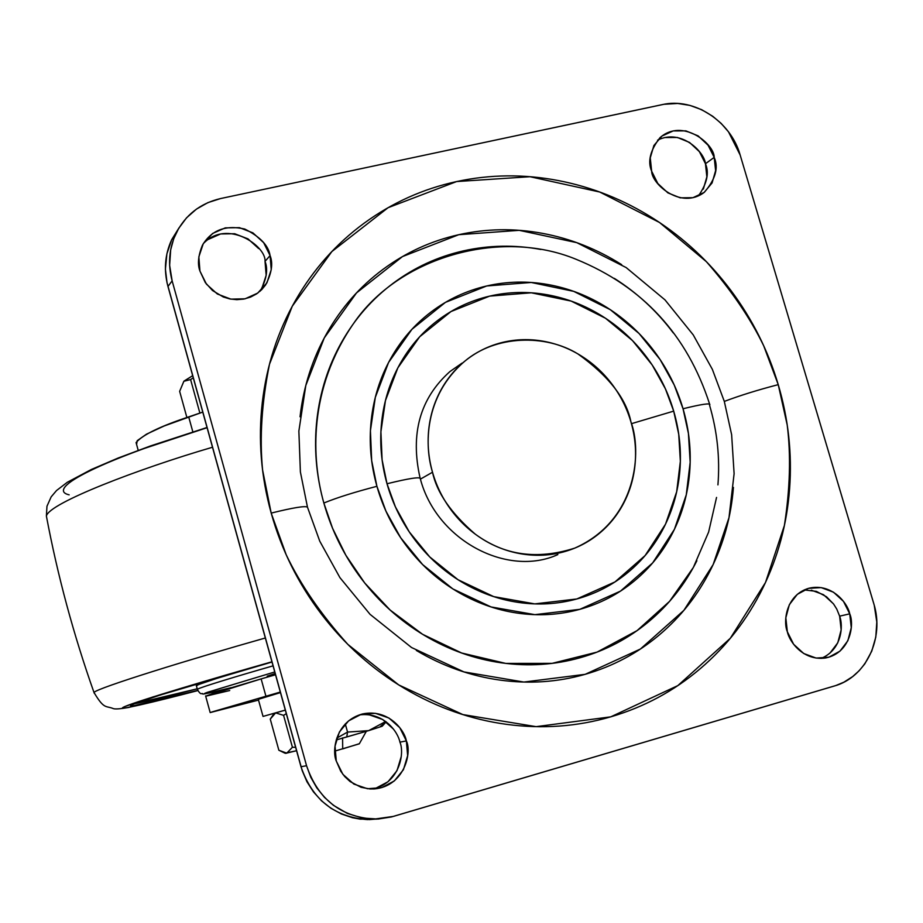 <?xml version="1.0" encoding="UTF-8"?>
<svg xmlns="http://www.w3.org/2000/svg" width="923" height="923" viewBox="0 0 923 923"><rect width="100%" height="100%" fill="white"/><g stroke="black" fill="none" stroke-linecap="round" stroke-linejoin="round"><path stroke-width="1.38" d="M382.134 726.251L368.681 730.624L385.699 721.486L368.681 730.624L336.214 739.946L346.748 736.969L347.556 732.077L336.768 738.123L347.556 732.077L345.283 723.909L347.556 732.077L346.748 736.969L368.681 730.624L347.556 732.077L368.681 730.624L382.134 726.263L383.149 725.213M342.571 737.904L342.71 748.888L359.301 743.719M283.58 715.348L286.303 713.664L283.58 715.348L292.418 747.261L286.765 753.145L278.861 750.249L270.254 719.109L273.854 713.825L275.631 712.891L283.58 715.348L275.631 712.891L274.396 713.248L285.322 710.133L275.631 712.891L270.254 719.109L278.861 750.249L285.011 753.203L296.571 750.722L285.588 753.353L286.765 753.145L292.418 747.261L283.58 715.348M258.313 699.346L280.465 692.596L258.29 699.253L263.032 716.421L285.311 710.087L263.032 716.421M295.614 747.295L292.418 747.261L295.614 747.295M380.253 726.609L386.137 721.809L383.253 725.097M366.316 731.328L359.301 743.834L334.818 751.103M342.71 748.888L342.583 739.254M183.827 381.326L179.65 391.34L186.884 417.496L179.65 391.34L183.873 381.268L190.6 379.572L199.876 413.077L190.6 379.572L193.265 377.807L190.6 379.572L183.873 381.268L192.676 375.684L184.081 381.049M136.592 444.448L137.215 440.663L146.457 434.191L164.156 425.988L202.76 412.096L188.696 416.884L192.838 431.86L188.696 416.884C159.991 426.391 142.454 434.964 136.073 442.579L138.208 450.366M261.14 678.901L205.679 696.173L217.297 691.904L261.14 678.901L265.905 696.138L261.14 678.901L275.527 674.771L261.14 678.901M258.521 700.084L210.179 712.579L280.315 692.054L211.713 712.025L258.521 700.084M206.037 696.138L229.723 690.531M554.885 555.75L555.554 555.473L554.885 555.75M432.518 472.23C424.395 446.397 423.83 396.209 464.627 361.331C495.639 334.876 545.793 334.126 577.879 353.901C608.742 376.065 626.429 398.759 630.951 421.961C626.948 408.254 620.648 395.69 612.064 384.268C603.457 372.846 593.189 363.397 581.259 355.932C569.306 348.467 556.557 343.552 543.001 341.164C529.444 338.81 516.095 339.191 502.931 342.306C489.778 345.456 477.814 351.155 467.05 359.393C456.297 367.654 447.586 377.876 440.917 390.037C434.26 402.232 430.199 415.442 428.71 429.691C427.257 443.951 428.526 458.12 432.518 472.23C436.533 486.317 442.971 499.228 451.832 510.95C460.715 522.649 471.307 532.248 483.629 539.747C495.951 547.212 509.023 552 522.845 554.112C536.655 556.211 550.143 555.496 563.295 551.977C576.437 548.435 588.251 542.401 598.739 533.863C609.215 525.314 617.602 514.953 623.902 502.758C630.167 490.563 633.916 477.479 635.139 463.496C636.339 449.513 634.943 435.668 630.951 421.961C641.831 450.32 638.151 520.064 574.741 548.124C537.117 560.111 503.9 555.415 475.114 534.025C450.909 513.015 436.706 492.421 432.518 472.23L420.415 479.129L432.518 472.23M420.092 478.022C410.066 433.798 420.011 398.321 449.939 371.554L462.031 363.131M631.436 423.68L673.698 411.127L665.414 388.848L652.134 364.897L632.486 340.587L605.476 318.239L571.152 301.083L531.302 292.799L489.64 296.121L451.012 311.536L419.677 336.78L397.848 367.85L385.456 400.547L380.911 431.756L382.087 459.712L387.014 483.756C409.281 478.276 420.403 476.603 420.369 478.737C420.403 476.603 409.281 478.276 387.014 483.756C392.817 504.246 402.163 523.006 415.05 540.036C427.972 557.031 443.386 570.945 461.304 581.767C479.233 592.554 498.224 599.431 518.264 602.396C538.305 605.326 557.827 604.184 576.817 598.969C595.797 593.731 612.826 584.905 627.894 572.479C642.939 560.042 654.938 545.02 663.914 527.414C672.855 509.796 678.174 490.932 679.847 470.822C681.509 450.712 679.455 430.81 673.698 411.127C667.917 391.467 658.86 373.423 646.538 357.005C634.205 340.599 619.471 326.996 602.35 316.22C585.205 305.444 566.884 298.302 547.397 294.783C527.898 291.287 508.642 291.737 489.64 296.121C470.626 300.54 453.308 308.663 437.675 320.466C422.053 332.315 409.362 347.025 399.601 364.585C389.864 382.191 383.876 401.32 381.649 421.984C379.457 442.659 381.245 463.254 387.014 483.756L395.436 506.946L409.224 531.844L429.772 556.961L458.039 579.736L493.759 596.627L534.752 603.884L576.817 598.969L614.96 581.94L645.108 555.565L665.529 524.149L676.674 491.774L680.355 461.315L678.728 434.283L673.698 411.127L631.436 423.68M709.602 404.055C687.139 334.703 642.662 286.453 576.171 259.317C499.943 227.762 398.148 257.379 353.44 323.685C308.27 389.148 311.386 459.135 323.846 503.023C336.883 497.682 354.57 492.109 376.919 486.306L371.669 460.6L370.423 430.729L375.315 397.375L388.583 362.439L411.946 329.292L445.451 302.363L486.709 285.968L531.187 282.473L573.702 291.356L610.299 309.678L639.097 333.538L660.037 359.462L674.217 384.995L683.043 408.762C701.665 404.159 710.606 402.855 709.856 404.839L709.545 405.162C717.263 431.41 720.055 457.993 717.932 484.887M307.474 507.177L300.39 471.965L298.867 431.076L305.801 385.502L324.285 337.91L356.52 292.903L402.474 256.582L458.777 234.696L519.188 230.335L576.748 242.645L626.163 267.578L664.987 299.871L693.231 334.887L712.36 369.35L724.313 401.413C739.877 395.54 757.852 389.944 778.239 384.649L763.713 345.848C750.33 318.158 731.224 290.11 706.395 261.694L659.472 222.466L599.719 192.019L530.01 176.72L456.654 181.554L388.064 207.71L331.865 251.564L292.279 306.205L269.493 364.227C261.774 402.405 259.467 437.64 262.582 469.957L271.189 513.096C293.272 507.638 305.363 505.677 307.474 507.177C305.363 505.677 293.272 507.638 271.189 513.096C281.469 549.9 298.198 583.567 321.377 614.095C344.637 644.554 372.373 669.36 404.609 688.512C436.867 707.572 470.903 719.525 506.715 724.37C542.505 729.135 577.187 726.62 610.749 716.848C644.266 707.006 674.148 690.912 700.407 668.552C726.597 646.181 747.376 619.425 762.721 588.286C778.02 557.146 786.973 523.987 789.603 488.798C792.188 453.62 788.404 418.904 778.239 384.649C768.051 350.417 752.245 318.977 730.831 290.353C709.395 261.751 683.793 237.926 654.026 218.901C624.236 199.899 592.301 187.104 558.219 180.539C524.102 173.997 490.251 174.332 456.654 181.554C423.046 188.834 392.229 202.691 364.216 223.147C336.203 243.672 313.289 269.435 295.475 300.448C277.708 331.53 266.655 365.531 262.305 402.44C258.036 439.394 261.001 476.28 271.189 513.096L286.188 554.735C300.379 584.478 320.927 614.36 347.856 644.392L398.724 684.924L462.873 714.575L536.113 726.655L610.749 716.848L677.817 685.616L730.324 638.266L765.479 582.517L784.377 525.51C790.065 488.798 791.011 455.293 787.204 424.972L778.239 384.649C757.852 389.944 739.877 395.54 724.313 401.413L731.639 434.733L734.108 473.695L728.985 517.688L713.133 564.599L683.885 610.345L640.412 649.019L585.147 674.332L523.86 682.051L463.923 671.909L411.543 647.519L370.054 614.337L339.918 577.625L319.75 541.155L307.474 507.177M420.323 478.818C436.556 540.705 507.777 577.521 557.838 554.596L554.954 555.715M260.032 291.241L260.621 290.399C266.655 278.815 268.132 269.135 265.028 261.371L270.081 255.579C273.208 263.413 271.731 273.173 265.639 284.872L261.682 289.684L256.606 293.872L250.571 297.079L243.845 299.064L236.796 299.675L229.827 298.937L223.308 296.987L212.555 290.56L205.321 282.588L199.945 271.085C197.36 264.186 198.191 255.556 202.449 245.172C211.482 230.104 225.593 224.727 244.768 229.042C260.078 236.703 268.524 245.553 270.081 255.579L265.028 261.371C266.401 246.164 227.127 218.336 203.268 243.695L198.837 256.871L199.945 271.085L206.429 284.122L217.309 293.976L230.888 299.133L245.091 298.81L257.736 293.076L266.909 282.853L271.235 269.678L270.081 255.579L263.643 242.657L252.89 232.85L239.415 227.658L225.27 227.877L212.578 233.484L203.291 243.66M698.434 195.849C707.053 183.515 709.395 172.809 705.46 163.729L714.194 157.383C718.752 167.721 715.475 179.35 704.353 192.272C681.151 210.086 651.719 184.035 651.65 171.205C647.438 161.467 650.219 150.287 660.014 137.654C682.582 117.613 714.437 144.08 714.194 157.383L705.46 163.729C704.584 152.387 681.624 128.251 657.591 140.134M821.17 658.387C842.053 649.723 843.437 625.609 839.642 616.16L849.737 613.841C854.444 623.902 850.833 652.769 825.82 657.926C803.552 661.318 789.338 641.797 787.342 631.724C782.992 621.779 785.773 594.862 809.079 588.193C832.108 582.875 847.868 603.48 849.737 613.841L839.642 616.16L836.769 609.088L833.607 604.046L826.512 596.777L816.394 591.378L804.233 589.912M373.227 788.992C400.27 782.323 404.609 752.626 399.924 742.15L406.362 740.915C412.05 751.968 404.862 786.004 374.496 788.923L369.881 788.957L361.101 787.307L350.129 781.585L344.694 776.543L340.725 771.201L336.26 761.002C331.622 750.376 335.926 720.955 362.624 713.94C388.214 708.552 404.562 729.989 406.362 740.915L399.924 742.15C397.963 731.731 383.622 711.771 359.278 714.921M709.856 404.839C710.606 402.855 701.665 404.159 683.043 408.762C689.193 429.749 691.385 450.966 689.643 472.426C687.866 493.886 682.224 514.019 672.694 532.825C663.141 551.631 650.346 567.68 634.309 580.982C618.237 594.262 600.065 603.723 579.806 609.342C559.523 614.937 538.674 616.183 517.261 613.08C495.836 609.93 475.541 602.592 456.366 591.078C437.202 579.517 420.715 564.657 406.893 546.485C393.117 528.279 383.126 508.227 376.919 486.306C370.758 464.396 368.865 442.382 371.219 420.277C373.63 398.194 380.034 377.749 390.464 358.966C400.917 340.206 414.496 324.515 431.191 311.893C447.909 299.306 466.415 290.664 486.709 285.968C507.004 281.307 527.552 280.857 548.366 284.607C569.156 288.391 588.689 296.029 606.965 307.521C625.217 319.035 640.931 333.538 654.084 351.04C667.225 368.542 676.871 387.787 683.043 408.762L688.42 433.441L690.173 462.285L686.274 494.786L674.413 529.341L652.665 562.903L620.51 591.101L579.806 609.342L534.867 614.649L491.059 606.942L452.858 588.92L422.63 564.576L400.663 537.728L385.929 511.111L376.919 486.306C354.57 492.109 336.883 497.682 323.846 503.023C331.645 530.748 344.267 556.119 361.712 579.125C379.215 602.096 400.097 620.844 424.372 635.382C448.659 649.85 474.353 658.999 501.431 662.841C528.498 666.614 554.804 664.906 580.359 657.684C605.88 650.438 628.713 638.393 648.857 621.548C668.967 604.692 684.97 584.432 696.877 560.757M220.609 198.549L662.241 104.622C693.911 97.192 730.774 121.178 740.154 155.006L873.723 603.434C884.73 637.955 866.166 677.344 834.161 686.066L393.383 816.405L374.057 819.139C340.449 816.786 317.95 798.972 306.551 765.721L172.139 280.846C167.79 264.37 169.013 248.691 175.82 233.807C185.177 215.105 200.118 203.36 220.609 198.549L663.937 104.287L677.678 103.457L689.908 105.395L701.676 109.687L712.718 116.263L721.163 123.405L728.501 131.851L740.154 155.006L874.254 605.28L876.804 622.079L875.8 637.089L871.75 651.177L864.816 663.868L859.198 670.686L852.633 676.605L843.853 682.201L835.846 685.535L391.49 816.936L378.038 819.059L362.37 818.032L347.336 813.417L333.491 805.364L324.481 797.391L316.797 787.873L310.774 777.258L306.551 765.721L301.002 766.736L306.551 765.721L172.139 280.846L167.963 286.476L172.139 280.846L169.636 265.328L170.674 249.821L173.709 238.769L178.635 228.477L186.515 217.851L196.414 209.14L207.917 202.61L220.609 198.549M179.039 227.808L171.609 239.853C164.871 254.621 163.659 270.151 167.963 286.476L301.002 766.736C312.286 799.664 334.576 817.305 367.873 819.624M376.688 819.116L360.178 819.128L352.471 817.72L341.395 813.971L330.93 808.271L321.585 800.899L313.52 791.969L306.967 781.769L302.202 770.647L167.005 282.634L165.413 269.181L166.89 253.848L171.736 239.588L179.085 227.739M258.659 248.564L247.999 238.872L234.65 233.727L220.62 233.946L208.044 239.519M260.044 291.23L265.639 284.872M261.867 288.403L266.17 275.354L265.028 261.371M703.349 189.077L706.856 176.87L705.46 163.729L699.38 151.649L689.527 142.43L677.39 137.469L664.791 137.539M833.446 603.827L823.512 594.7L811.34 590.166M829.962 653.103L837.772 642.812L841.153 629.844L839.642 616.16M393.429 729.078L382.664 719.49L369.246 714.817M375.488 788.415L387.983 781.781L396.994 770.659L401.182 756.745M651.65 171.205L657.822 183.504L667.86 192.861L680.193 197.834L692.931 197.684L704.122 192.446L712.083 182.939L715.613 170.628L714.194 157.383L708.056 145.188L698.123 135.877L685.881 130.87L673.19 130.928L661.941 136.062L653.888 145.511L650.265 157.856L651.65 171.205M787.342 631.724L793.63 644.277L803.748 653.53L816.128 658.076L828.866 657.211L839.999 651.119L847.868 640.735L851.271 627.64L849.737 613.841L843.484 601.392L833.469 592.185L821.182 587.605L808.49 588.355L797.31 594.343L789.338 604.68L785.831 617.81L787.342 631.724M336.26 761.002L342.883 774.328L353.855 784.077L367.516 788.738L381.73 787.619L394.34 780.916L403.432 769.69L407.643 755.649L406.362 740.915L399.797 727.716L388.941 718.025L375.407 713.317L361.239 714.31L348.582 720.875L339.364 732.054L335.037 746.153L336.26 761.002M733.427 487.413C731.131 516.442 723.609 543.751 710.837 569.341C698.019 594.92 680.782 616.841 659.091 635.105C637.366 653.346 612.71 666.418 585.147 674.332C557.538 682.189 529.075 684.105 499.781 680.066C470.476 675.971 442.659 666.106 416.342 650.461M300.033 416.792C303.494 386.599 312.436 358.724 326.88 333.168C341.348 307.671 360.039 286.418 382.953 269.401C405.866 252.441 431.145 240.868 458.777 234.696C486.398 228.569 514.296 228.119 542.459 233.346C570.599 238.607 596.996 249.048 621.652 264.647M673.282 332.926C656.841 311.028 637.193 292.856 614.349 278.388M540.924 249.475C514.826 244.676 488.994 245.137 463.427 250.871C437.86 256.64 414.485 267.393 393.325 283.142C372.165 298.925 354.917 318.62 341.591 342.225C328.288 365.866 320.062 391.64 316.901 419.538C313.797 447.459 316.116 475.287 323.846 503.023L332.568 528.279L345.848 555.242L364.735 583.001L390.152 610.068L422.584 634.297L461.65 652.999L505.758 663.406L552.092 663.36L597.043 652.111L637.066 630.628L669.556 601.358L693.346 567.46L708.633 532.029L716.548 497.439M197.741 690.392C162.39 699.588 126.428 708.253 130.985 705.31C134.481 702.253 209.936 679.547 271.997 662.022L160.106 695.077L133.339 704.18C129.208 705.91 129.716 706.337 134.862 705.46L197.741 690.392M134.308 703.788C147.311 701.33 168.286 696.334 197.222 688.8L134.4 703.776M69.167 494.843C63.099 493.447 61.841 490.644 65.383 486.444C68.994 482.233 77.567 476.833 91.112 470.257C104.761 463.646 122.54 456.366 144.473 448.405L207.087 427.695M267.232 676.305L275.169 673.49L267.197 676.178L267.451 677.09M274.754 671.967L206.694 692.573C203.729 693.681 203.579 694.015 206.221 693.565L231.338 687.623C209.29 693.277 201.237 694.869 207.225 692.377L274.754 671.967M273.058 665.852C237.349 676.063 199.645 687.531 197.349 689.285L197.349 689.285C199.645 687.531 237.349 676.063 273.058 665.852M258.521 665.864C223.124 676.178 202.402 682.743 196.334 685.547L197.349 689.285C199.114 692.585 200.533 694.038 201.618 693.646C206.164 692.827 191.857 697.5 231.304 687.635M196.437 685.951L198.422 684.589L216.305 678.555L258.463 665.875M271.939 661.803L152.93 696.946L125.147 706.418C120.913 708.206 121.524 708.622 126.993 707.687L197.834 690.589C155.537 701.653 111.798 712.152 125.055 706.453C138.646 700.649 211.482 678.901 271.939 661.803M265.339 637.989C190.853 659.045 97.434 687.9 93.984 692.446L94.331 693.392L93.984 692.446C97.434 687.9 190.853 659.045 265.339 637.989M212.498 447.251C139.246 468.572 48.723 503.173 46.392 516.061L47.027 519.384L46.392 516.061C48.723 503.173 139.246 468.572 212.498 447.251M205.61 695.919L210.179 712.579M704.353 192.272L701.676 194.142M175.647 234.13L171.47 240.153M375.003 819.139L368.946 819.624M362.624 713.94L361.897 714.125M207.029 427.476L150.518 445.936L118.271 457.981L91.4 469.461L67.31 482.279L56.534 490.528L51.157 496.874L46.969 506.231L46.392 516.061C57.641 575.79 73.505 634.586 93.984 692.446C104.241 709.822 105.787 705.472 113.229 708.576C115.052 709.302 120.163 708.933 128.562 707.48L197.845 690.6"/></g></svg>
